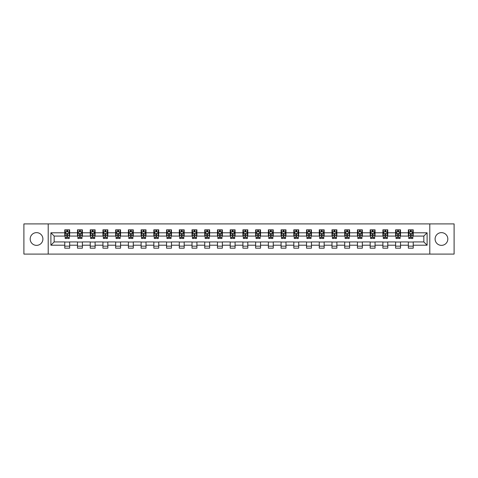 <?xml version="1.0" encoding="UTF-8"?>
<svg xmlns="http://www.w3.org/2000/svg" width="478" height="478" viewBox="0 0 478 478"><rect width="100%" height="100%" fill="white"/><g stroke="black" fill="none" stroke-linecap="round" stroke-linejoin="round"><path stroke-width="0.72" d="M441.457 232.637A6.363 6.363 0 0 0 435.094 239A6.363 6.363 0 0 0 441.457 245.363A6.363 6.363 0 0 0 447.82 239A6.363 6.363 0 0 0 441.457 232.637M36.543 232.637A6.363 6.363 0 0 0 30.18 239A6.363 6.363 0 0 0 36.543 245.363A6.363 6.363 0 0 0 42.906 239A6.363 6.363 0 0 0 36.543 232.637M429.794 254.093L454.1 254.093L454.1 223.907L429.794 223.907L429.794 254.093L48.206 254.093L48.206 223.907L23.9 223.907L23.9 254.093L48.206 254.093M429.794 223.907L48.206 223.907M413.231 232.798L413.231 229.822L408.337 229.822L408.337 232.798L400.51 232.798L400.51 229.822L395.617 229.822L395.617 232.798L387.783 232.798L387.783 229.822L382.89 229.822L382.89 232.798L375.057 232.798L375.057 229.822L370.163 229.822L370.163 232.798L362.336 232.798L362.336 229.822L357.442 229.822L357.442 232.798L349.609 232.798L349.609 229.822L344.716 229.822L344.716 232.798L336.882 232.798L336.882 229.822L331.989 229.822L331.989 232.798L324.162 232.798L324.162 229.822L319.262 229.822L319.262 232.798L311.435 232.798L311.435 229.822L306.541 229.822L306.541 232.798L298.708 232.798L298.708 229.822L293.815 229.822L293.815 232.798L285.981 232.798L285.981 229.822L281.088 229.822L281.088 232.798L273.261 232.798L273.261 229.822L268.367 229.822L268.367 232.798L260.534 232.798L260.534 229.822L255.64 229.822L255.64 232.798L247.807 232.798L247.807 229.822L242.914 229.822L242.914 232.798L235.086 232.798L235.086 229.822L230.193 229.822L230.193 232.798L222.36 232.798L222.36 229.822L217.466 229.822L217.466 232.798L209.633 232.798L209.633 229.822L204.739 229.822L204.739 232.798L196.912 232.798L196.912 229.822L192.019 229.822L192.019 232.798L184.185 232.798L184.185 229.822L179.292 229.822L179.292 232.798L171.459 232.798L171.459 229.822L166.565 229.822L166.565 232.798L158.738 232.798L158.738 229.822L153.838 229.822L153.838 232.798L146.011 232.798L146.011 229.822L141.118 229.822L141.118 232.798L133.284 232.798L133.284 229.822L128.391 229.822L128.391 232.798L120.558 232.798L120.558 229.822L115.664 229.822L115.664 232.798L107.837 232.798L107.837 229.822L102.943 229.822L102.943 232.798L95.11 232.798L95.11 229.822L90.217 229.822L90.217 232.798L82.383 232.798L82.383 229.822L77.49 229.822L77.49 232.798L69.663 232.798L69.663 229.822L64.769 229.822L64.769 232.798L50.901 232.798L50.901 245.202L54.163 241.934L64.769 241.934L64.769 248.178L69.663 248.178L69.663 241.934L77.49 241.934L77.49 248.178L82.383 248.178L82.383 241.934L90.217 241.934L90.217 248.178L95.11 248.178L95.11 241.934L102.943 241.934L102.943 248.178L107.837 248.178L107.837 241.934L115.664 241.934L115.664 248.178L120.558 248.178L120.558 241.934L128.391 241.934L128.391 248.178L133.284 248.178L133.284 241.934L141.118 241.934L141.118 248.178L146.011 248.178L146.011 241.934L153.838 241.934L153.838 248.178L158.738 248.178L158.738 241.934L166.565 241.934L166.565 248.178L171.459 248.178L171.459 241.934L179.292 241.934L179.292 248.178L184.185 248.178L184.185 241.934L192.019 241.934L192.019 248.178L196.912 248.178L196.912 241.934L204.739 241.934L204.739 248.178L209.633 248.178L209.633 241.934L217.466 241.934L217.466 248.178L222.36 248.178L222.36 241.934L230.193 241.934L230.193 248.178L235.086 248.178L235.086 241.934L242.914 241.934L242.914 248.178L247.807 248.178L247.807 241.934L255.64 241.934L255.64 248.178L260.534 248.178L260.534 241.934L268.367 241.934L268.367 248.178L273.261 248.178L273.261 241.934L281.088 241.934L281.088 248.178L285.981 248.178L285.981 241.934L293.815 241.934L293.815 248.178L298.708 248.178L298.708 241.934L306.541 241.934L306.541 248.178L311.435 248.178L311.435 241.934L319.262 241.934L319.262 248.178L324.162 248.178L324.162 241.934L331.989 241.934L331.989 248.178L336.882 248.178L336.882 241.934L344.716 241.934L344.716 248.178L349.609 248.178L349.609 241.934L357.442 241.934L357.442 248.178L362.336 248.178L362.336 241.934L370.163 241.934L370.163 248.178L375.057 248.178L375.057 241.934L382.89 241.934L382.89 248.178L387.783 248.178L387.783 241.934L395.617 241.934L395.617 248.178L400.51 248.178L400.51 241.934L408.337 241.934L408.337 248.178L413.231 248.178L413.231 241.934L423.837 241.934L423.837 236.066L413.231 236.066L413.231 232.798L427.099 232.798L427.099 245.202L413.231 245.202M408.337 245.202L400.51 245.202M395.617 245.202L387.783 245.202M382.89 245.202L375.057 245.202M370.163 245.202L362.336 245.202M357.442 245.202L349.609 245.202M344.716 245.202L336.882 245.202M331.989 245.202L324.162 245.202M319.262 245.202L311.435 245.202M306.541 245.202L298.708 245.202M293.815 245.202L285.981 245.202M281.088 245.202L273.261 245.202M268.367 245.202L260.534 245.202M255.64 245.202L247.807 245.202M242.914 245.202L235.086 245.202M230.193 245.202L222.36 245.202M217.466 245.202L209.633 245.202M204.739 245.202L196.912 245.202M192.019 245.202L184.185 245.202M179.292 245.202L171.459 245.202M166.565 245.202L158.738 245.202M153.838 245.202L146.011 245.202M141.118 245.202L133.284 245.202M128.391 245.202L120.558 245.202M115.664 245.202L107.837 245.202M102.943 245.202L95.11 245.202M90.217 245.202L82.383 245.202M77.49 245.202L69.663 245.202M64.769 245.202L50.901 245.202M408.337 232.798L408.337 236.066L400.51 236.066L400.51 232.798M395.617 232.798L395.617 236.066L387.783 236.066L387.783 232.798M382.89 232.798L382.89 236.066L375.057 236.066L375.057 232.798M370.163 232.798L370.163 236.066L362.336 236.066L362.336 232.798M357.442 232.798L357.442 236.066L349.609 236.066L349.609 232.798M344.716 232.798L344.716 236.066L336.882 236.066L336.882 232.798M331.989 232.798L331.989 236.066L324.162 236.066L324.162 232.798M319.262 232.798L319.262 236.066L311.435 236.066L311.435 232.798M306.541 232.798L306.541 236.066L298.708 236.066L298.708 232.798M293.815 232.798L293.815 236.066L285.981 236.066L285.981 232.798M281.088 232.798L281.088 236.066L273.261 236.066L273.261 232.798M268.367 232.798L268.367 236.066L260.534 236.066L260.534 232.798M255.64 232.798L255.64 236.066L247.807 236.066L247.807 232.798M242.914 232.798L242.914 236.066L235.086 236.066L235.086 232.798M230.193 232.798L230.193 236.066L222.36 236.066L222.36 232.798M217.466 232.798L217.466 236.066L209.633 236.066L209.633 232.798M204.739 232.798L204.739 236.066L196.912 236.066L196.912 232.798M192.019 232.798L192.019 236.066L184.185 236.066L184.185 232.798M179.292 232.798L179.292 236.066L171.459 236.066L171.459 232.798M166.565 232.798L166.565 236.066L158.738 236.066L158.738 232.798M153.838 232.798L153.838 236.066L146.011 236.066L146.011 232.798M141.118 232.798L141.118 236.066L133.284 236.066L133.284 232.798M128.391 232.798L128.391 236.066L120.558 236.066L120.558 232.798M115.664 232.798L115.664 236.066L107.837 236.066L107.837 232.798M102.943 232.798L102.943 236.066L95.11 236.066L95.11 232.798M90.217 232.798L90.217 236.066L82.383 236.066L82.383 232.798M77.49 232.798L77.49 236.066L69.663 236.066L69.663 232.798M64.769 232.798L64.769 236.066L54.163 236.066L50.901 232.798M54.163 236.066L54.163 241.934M427.099 245.202L423.837 241.934M423.837 236.066L427.099 232.798M64.769 231.86L65.175 231.86M66.723 231.86L67.703 231.86M69.25 231.86L69.663 231.86M64.769 235.983L65.175 235.983M66.723 235.983L67.703 235.983M69.25 235.983L69.663 235.983M64.769 242.017L69.663 242.017M64.769 246.14L69.663 246.14M77.49 242.017L82.383 242.017M77.49 246.14L82.383 246.14M77.49 231.86L77.902 231.86M79.45 231.86L80.429 231.86M81.977 231.86L82.383 231.86M77.49 235.983L77.902 235.983M79.45 235.983L80.429 235.983M81.977 235.983L82.383 235.983M90.217 242.017L95.11 242.017M90.217 246.14L95.11 246.14M90.217 231.86L90.623 231.86M92.176 231.86L93.15 231.86M94.704 231.86L95.11 231.86M90.217 235.983L90.623 235.983M92.176 235.983L93.15 235.983M94.704 235.983L95.11 235.983M102.943 242.017L107.837 242.017M102.943 246.14L107.837 246.14M102.943 231.86L103.35 231.86M104.897 231.86L105.877 231.86M107.431 231.86L107.837 231.86M102.943 235.983L103.35 235.983M104.897 235.983L105.877 235.983M107.431 235.983L107.837 235.983M115.664 242.017L120.558 242.017M115.664 246.14L120.558 246.14M115.664 231.86L116.076 231.86M117.624 231.86L118.604 231.86M120.151 231.86L120.558 231.86M115.664 235.983L116.076 235.983M117.624 235.983L118.604 235.983M120.151 235.983L120.558 235.983M128.391 242.017L133.284 242.017M128.391 246.14L133.284 246.14M128.391 231.86L128.797 231.86M130.351 231.86L131.331 231.86M132.878 231.86L133.284 231.86M128.391 235.983L128.797 235.983M130.351 235.983L131.331 235.983M132.878 235.983L133.284 235.983M141.118 242.017L146.011 242.017M141.118 246.14L146.011 246.14M141.118 231.86L141.524 231.86M143.071 231.86L144.051 231.86M145.605 231.86L146.011 231.86M141.118 235.983L141.524 235.983M143.071 235.983L144.051 235.983M145.605 235.983L146.011 235.983M153.838 242.017L158.738 242.017M153.838 246.14L158.738 246.14M153.838 231.86L154.251 231.86M155.798 231.86L156.778 231.86M158.326 231.86L158.738 231.86M153.838 235.983L154.251 235.983M155.798 235.983L156.778 235.983M158.326 235.983L158.738 235.983M166.565 242.017L171.459 242.017M166.565 246.14L171.459 246.14M166.565 231.86L166.971 231.86M168.525 231.86L169.505 231.86M171.052 231.86L171.459 231.86M166.565 235.983L166.971 235.983M168.525 235.983L169.505 235.983M171.052 235.983L171.459 235.983M179.292 242.017L184.185 242.017M179.292 246.14L184.185 246.14M179.292 231.86L179.698 231.86M181.246 231.86L182.226 231.86M183.779 231.86L184.185 231.86M179.292 235.983L179.698 235.983M181.246 235.983L182.226 235.983M183.779 235.983L184.185 235.983M192.019 242.017L196.912 242.017M192.019 246.14L196.912 246.14M192.019 231.86L192.425 231.86M193.972 231.86L194.952 231.86M196.5 231.86L196.912 231.86M192.019 235.983L192.425 235.983M193.972 235.983L194.952 235.983M196.5 235.983L196.912 235.983M204.739 242.017L209.633 242.017M204.739 246.14L209.633 246.14M204.739 231.86L205.146 231.86M206.699 231.86L207.679 231.86M209.227 231.86L209.633 231.86M204.739 235.983L205.146 235.983M206.699 235.983L207.679 235.983M209.227 235.983L209.633 235.983M217.466 242.017L222.36 242.017M217.466 246.14L222.36 246.14M217.466 231.86L217.872 231.86M219.426 231.86L220.4 231.86M221.953 231.86L222.36 231.86M217.466 235.983L217.872 235.983M219.426 235.983L220.4 235.983M221.953 235.983L222.36 235.983M230.193 242.017L235.086 242.017M230.193 246.14L235.086 246.14M230.193 231.86L230.599 231.86M232.147 231.86L233.127 231.86M234.674 231.86L235.086 231.86M230.193 235.983L230.599 235.983M232.147 235.983L233.127 235.983M234.674 235.983L235.086 235.983M242.914 242.017L247.807 242.017M242.914 246.14L247.807 246.14M242.914 231.86L243.326 231.86M244.873 231.86L245.853 231.86M247.401 231.86L247.807 231.86M242.914 235.983L243.326 235.983M244.873 235.983L245.853 235.983M247.401 235.983L247.807 235.983M255.64 242.017L260.534 242.017M255.64 246.14L260.534 246.14M255.64 231.86L256.047 231.86M257.6 231.86L258.574 231.86M260.128 231.86L260.534 231.86M255.64 235.983L256.047 235.983M257.6 235.983L258.574 235.983M260.128 235.983L260.534 235.983M268.367 242.017L273.261 242.017M268.367 246.14L273.261 246.14M268.367 231.86L268.773 231.86M270.321 231.86L271.301 231.86M272.854 231.86L273.261 231.86M268.367 235.983L268.773 235.983M270.321 235.983L271.301 235.983M272.854 235.983L273.261 235.983M281.088 242.017L285.981 242.017M281.088 246.14L285.981 246.14M281.088 231.86L281.5 231.86M283.048 231.86L284.028 231.86M285.575 231.86L285.981 231.86M281.088 235.983L281.5 235.983M283.048 235.983L284.028 235.983M285.575 235.983L285.981 235.983M293.815 242.017L298.708 242.017M293.815 246.14L298.708 246.14M293.815 231.86L294.221 231.86M295.774 231.86L296.754 231.86M298.302 231.86L298.708 231.86M293.815 235.983L294.221 235.983M295.774 235.983L296.754 235.983M298.302 235.983L298.708 235.983M306.541 242.017L311.435 242.017M306.541 246.14L311.435 246.14M306.541 231.86L306.948 231.86M308.495 231.86L309.475 231.86M311.029 231.86L311.435 231.86M306.541 235.983L306.948 235.983M308.495 235.983L309.475 235.983M311.029 235.983L311.435 235.983M319.262 242.017L324.162 242.017M319.262 246.14L324.162 246.14M319.262 231.86L319.674 231.86M321.222 231.86L322.202 231.86M323.749 231.86L324.162 231.86M319.262 235.983L319.674 235.983M321.222 235.983L322.202 235.983M323.749 235.983L324.162 235.983M331.989 242.017L336.882 242.017M331.989 246.14L336.882 246.14M331.989 231.86L332.395 231.86M333.949 231.86L334.929 231.86M336.476 231.86L336.882 231.86M331.989 235.983L332.395 235.983M333.949 235.983L334.929 235.983M336.476 235.983L336.882 235.983M344.716 242.017L349.609 242.017M344.716 246.14L349.609 246.14M344.716 231.86L345.122 231.86M346.67 231.86L347.649 231.86M349.203 231.86L349.609 231.86M344.716 235.983L345.122 235.983M346.67 235.983L347.649 235.983M349.203 235.983L349.609 235.983M357.442 242.017L362.336 242.017M357.442 246.14L362.336 246.14M357.442 231.86L357.849 231.86M359.396 231.86L360.376 231.86M361.924 231.86L362.336 231.86M357.442 235.983L357.849 235.983M359.396 235.983L360.376 235.983M361.924 235.983L362.336 235.983M370.163 242.017L375.057 242.017M370.163 246.14L375.057 246.14M370.163 231.86L370.57 231.86M372.123 231.86L373.103 231.86M374.65 231.86L375.057 231.86M370.163 235.983L370.57 235.983M372.123 235.983L373.103 235.983M374.65 235.983L375.057 235.983M382.89 242.017L387.783 242.017M382.89 246.14L387.783 246.14M382.89 231.86L383.296 231.86M384.85 231.86L385.824 231.86M387.377 231.86L387.783 231.86M382.89 235.983L383.296 235.983M384.85 235.983L385.824 235.983M387.377 235.983L387.783 235.983M395.617 242.017L400.51 242.017M395.617 246.14L400.51 246.14M395.617 231.86L396.023 231.86M397.571 231.86L398.55 231.86M400.098 231.86L400.51 231.86M395.617 235.983L396.023 235.983M397.571 235.983L398.55 235.983M400.098 235.983L400.51 235.983M408.337 242.017L413.231 242.017M408.337 246.14L413.231 246.14M408.337 231.86L408.75 231.86M410.297 231.86L411.277 231.86M412.825 231.86L413.231 231.86M408.337 235.983L408.75 235.983M410.297 235.983L411.277 235.983M412.825 235.983L413.231 235.983M67.703 230.886L66.723 230.886M69.25 237.488L67.703 237.488L67.703 238.51L69.25 238.51L69.25 233.533L68.438 231.902L65.988 231.902L65.175 233.533L65.175 238.51L66.723 238.51L66.723 237.488L65.175 237.488M65.175 233.533L65.175 229.822M69.25 233.533L69.25 229.822M66.723 231.902L66.723 229.822M67.703 229.822L67.703 231.902M67.703 237.488L67.703 234.148L66.723 234.148L66.723 237.488M80.429 230.886L79.45 230.886M81.977 237.488L80.429 237.488L80.429 238.51L81.977 238.51L81.977 233.533L81.164 231.902L78.715 231.902L77.902 233.533L77.902 238.51L79.45 238.51L79.45 237.488L77.902 237.488M77.902 233.533L77.902 229.822M81.977 233.533L81.977 229.822M79.45 231.902L79.45 229.822M80.429 229.822L80.429 231.902M80.429 237.488L80.429 234.148L79.45 234.148L79.45 237.488M93.15 230.886L92.176 230.886M94.704 237.488L93.15 237.488L93.15 238.51L94.704 238.51L94.704 233.533L93.885 231.902L91.441 231.902L90.623 233.533L90.623 238.51L92.176 238.51L92.176 237.488L90.623 237.488M90.623 233.533L90.623 229.822M94.704 233.533L94.704 229.822M92.176 231.902L92.176 229.822M93.15 229.822L93.15 231.902M93.15 237.488L93.15 234.148L92.176 234.148L92.176 237.488M105.877 230.886L104.897 230.886M107.431 237.488L105.877 237.488L105.877 238.51L107.431 238.51L107.431 233.533L106.612 231.902L104.162 231.902L103.35 233.533L103.35 238.51L104.897 238.51L104.897 237.488L103.35 237.488M103.35 233.533L103.35 229.822M107.431 233.533L107.431 229.822M104.897 231.902L104.897 229.822M105.877 229.822L105.877 231.902M105.877 237.488L105.877 234.148L104.897 234.148L104.897 237.488M118.604 230.886L117.624 230.886M120.151 237.488L118.604 237.488L118.604 238.51L120.151 238.51L120.151 233.533L119.339 231.902L116.889 231.902L116.076 233.533L116.076 238.51L117.624 238.51L117.624 237.488L116.076 237.488M116.076 233.533L116.076 229.822M120.151 233.533L120.151 229.822M117.624 231.902L117.624 229.822M118.604 229.822L118.604 231.902M118.604 237.488L118.604 234.148L117.624 234.148L117.624 237.488M131.331 230.886L130.351 230.886M132.878 237.488L131.331 237.488L131.331 238.51L132.878 238.51L132.878 233.533L132.059 231.902L129.616 231.902L128.797 233.533L128.797 238.51L130.351 238.51L130.351 237.488L128.797 237.488M128.797 233.533L128.797 229.822M132.878 233.533L132.878 229.822M130.351 231.902L130.351 229.822M131.331 229.822L131.331 231.902M131.331 237.488L131.331 234.148L130.351 234.148L130.351 237.488M144.051 230.886L143.071 230.886M145.605 237.488L144.051 237.488L144.051 238.51L145.605 238.51L145.605 233.533L144.786 231.902L142.342 231.902L141.524 233.533L141.524 238.51L143.071 238.51L143.071 237.488L141.524 237.488M141.524 233.533L141.524 229.822M145.605 233.533L145.605 229.822M143.071 231.902L143.071 229.822M144.051 229.822L144.051 231.902M144.051 237.488L144.051 234.148L143.071 234.148L143.071 237.488M156.778 230.886L155.798 230.886M158.326 237.488L156.778 237.488L156.778 238.51L158.326 238.51L158.326 233.533L157.513 231.902L155.063 231.902L154.251 233.533L154.251 238.51L155.798 238.51L155.798 237.488L154.251 237.488M154.251 233.533L154.251 229.822M158.326 233.533L158.326 229.822M155.798 231.902L155.798 229.822M156.778 229.822L156.778 231.902M156.778 237.488L156.778 234.148L155.798 234.148L155.798 237.488M169.505 230.886L168.525 230.886M171.052 237.488L169.505 237.488L169.505 238.51L171.052 238.51L171.052 233.533L170.234 231.902L167.79 231.902L166.971 233.533L166.971 238.51L168.525 238.51L168.525 237.488L166.971 237.488M166.971 233.533L166.971 229.822M171.052 233.533L171.052 229.822M168.525 231.902L168.525 229.822M169.505 229.822L169.505 231.902M169.505 237.488L169.505 234.148L168.525 234.148L168.525 237.488M182.226 230.886L181.246 230.886M183.779 237.488L182.226 237.488L182.226 238.51L183.779 238.51L183.779 233.533L182.96 231.902L180.517 231.902L179.698 233.533L179.698 238.51L181.246 238.51L181.246 237.488L179.698 237.488M179.698 233.533L179.698 229.822M183.779 233.533L183.779 229.822M181.246 231.902L181.246 229.822M182.226 229.822L182.226 231.902M182.226 237.488L182.226 234.148L181.246 234.148L181.246 237.488M194.952 230.886L193.972 230.886M196.5 237.488L194.952 237.488L194.952 238.51L196.5 238.51L196.5 233.533L195.687 231.902L193.237 231.902L192.425 233.533L192.425 238.51L193.972 238.51L193.972 237.488L192.425 237.488M192.425 233.533L192.425 229.822M196.5 233.533L196.5 229.822M193.972 231.902L193.972 229.822M194.952 229.822L194.952 231.902M194.952 237.488L194.952 234.148L193.972 234.148L193.972 237.488M207.679 230.886L206.699 230.886M209.227 237.488L207.679 237.488L207.679 238.51L209.227 238.51L209.227 233.533L208.414 231.902L205.964 231.902L205.146 233.533L205.146 238.51L206.699 238.51L206.699 237.488L205.146 237.488M205.146 233.533L205.146 229.822M209.227 233.533L209.227 229.822M206.699 231.902L206.699 229.822M207.679 229.822L207.679 231.902M207.679 237.488L207.679 234.148L206.699 234.148L206.699 237.488M220.4 230.886L219.426 230.886M221.953 237.488L220.4 237.488L220.4 238.51L221.953 238.51L221.953 233.533L221.135 231.902L218.691 231.902L217.872 233.533L217.872 238.51L219.426 238.51L219.426 237.488L217.872 237.488M217.872 233.533L217.872 229.822M221.953 233.533L221.953 229.822M219.426 231.902L219.426 229.822M220.4 229.822L220.4 231.902M220.4 237.488L220.4 234.148L219.426 234.148L219.426 237.488M233.127 230.886L232.147 230.886M234.674 237.488L233.127 237.488L233.127 238.51L234.674 238.51L234.674 233.533L233.862 231.902L231.412 231.902L230.599 233.533L230.599 238.51L232.147 238.51L232.147 237.488L230.599 237.488M230.599 233.533L230.599 229.822M234.674 233.533L234.674 229.822M232.147 231.902L232.147 229.822M233.127 229.822L233.127 231.902M233.127 237.488L233.127 234.148L232.147 234.148L232.147 237.488M245.853 230.886L244.873 230.886M247.401 237.488L245.853 237.488L245.853 238.51L247.401 238.51L247.401 233.533L246.588 231.902L244.139 231.902L243.326 233.533L243.326 238.51L244.873 238.51L244.873 237.488L243.326 237.488M243.326 233.533L243.326 229.822M247.401 233.533L247.401 229.822M244.873 231.902L244.873 229.822M245.853 229.822L245.853 231.902M245.853 237.488L245.853 234.148L244.873 234.148L244.873 237.488M258.574 230.886L257.6 230.886M260.128 237.488L258.574 237.488L258.574 238.51L260.128 238.51L260.128 233.533L259.309 231.902L256.865 231.902L256.047 233.533L256.047 238.51L257.6 238.51L257.6 237.488L256.047 237.488M256.047 233.533L256.047 229.822M260.128 233.533L260.128 229.822M257.6 231.902L257.6 229.822M258.574 229.822L258.574 231.902M258.574 237.488L258.574 234.148L257.6 234.148L257.6 237.488M271.301 230.886L270.321 230.886M272.854 237.488L271.301 237.488L271.301 238.51L272.854 238.51L272.854 233.533L272.036 231.902L269.586 231.902L268.773 233.533L268.773 238.51L270.321 238.51L270.321 237.488L268.773 237.488M268.773 233.533L268.773 229.822M272.854 233.533L272.854 229.822M270.321 231.902L270.321 229.822M271.301 229.822L271.301 231.902M271.301 237.488L271.301 234.148L270.321 234.148L270.321 237.488M284.028 230.886L283.048 230.886M285.575 237.488L284.028 237.488L284.028 238.51L285.575 238.51L285.575 233.533L284.763 231.902L282.313 231.902L281.5 233.533L281.5 238.51L283.048 238.51L283.048 237.488L281.5 237.488M281.5 233.533L281.5 229.822M285.575 233.533L285.575 229.822M283.048 231.902L283.048 229.822M284.028 229.822L284.028 231.902M284.028 237.488L284.028 234.148L283.048 234.148L283.048 237.488M296.754 230.886L295.774 230.886M298.302 237.488L296.754 237.488L296.754 238.51L298.302 238.51L298.302 233.533L297.483 231.902L295.04 231.902L294.221 233.533L294.221 238.51L295.774 238.51L295.774 237.488L294.221 237.488M294.221 233.533L294.221 229.822M298.302 233.533L298.302 229.822M295.774 231.902L295.774 229.822M296.754 229.822L296.754 231.902M296.754 237.488L296.754 234.148L295.774 234.148L295.774 237.488M309.475 230.886L308.495 230.886M311.029 237.488L309.475 237.488L309.475 238.51L311.029 238.51L311.029 233.533L310.21 231.902L307.766 231.902L306.948 233.533L306.948 238.51L308.495 238.51L308.495 237.488L306.948 237.488M306.948 233.533L306.948 229.822M311.029 233.533L311.029 229.822M308.495 231.902L308.495 229.822M309.475 229.822L309.475 231.902M309.475 237.488L309.475 234.148L308.495 234.148L308.495 237.488M322.202 230.886L321.222 230.886M323.749 237.488L322.202 237.488L322.202 238.51L323.749 238.51L323.749 233.533L322.937 231.902L320.487 231.902L319.674 233.533L319.674 238.51L321.222 238.51L321.222 237.488L319.674 237.488M319.674 233.533L319.674 229.822M323.749 233.533L323.749 229.822M321.222 231.902L321.222 229.822M322.202 229.822L322.202 231.902M322.202 237.488L322.202 234.148L321.222 234.148L321.222 237.488M334.929 230.886L333.949 230.886M336.476 237.488L334.929 237.488L334.929 238.51L336.476 238.51L336.476 233.533L335.658 231.902L333.214 231.902L332.395 233.533L332.395 238.51L333.949 238.51L333.949 237.488L332.395 237.488M332.395 233.533L332.395 229.822M336.476 233.533L336.476 229.822M333.949 231.902L333.949 229.822M334.929 229.822L334.929 231.902M334.929 237.488L334.929 234.148L333.949 234.148L333.949 237.488M347.649 230.886L346.67 230.886M349.203 237.488L347.649 237.488L347.649 238.51L349.203 238.51L349.203 233.533L348.384 231.902L345.941 231.902L345.122 233.533L345.122 238.51L346.67 238.51L346.67 237.488L345.122 237.488M345.122 233.533L345.122 229.822M349.203 233.533L349.203 229.822M346.67 231.902L346.67 229.822M347.649 229.822L347.649 231.902M347.649 237.488L347.649 234.148L346.67 234.148L346.67 237.488M360.376 230.886L359.396 230.886M361.924 237.488L360.376 237.488L360.376 238.51L361.924 238.51L361.924 233.533L361.111 231.902L358.661 231.902L357.849 233.533L357.849 238.51L359.396 238.51L359.396 237.488L357.849 237.488M357.849 233.533L357.849 229.822M361.924 233.533L361.924 229.822M359.396 231.902L359.396 229.822M360.376 229.822L360.376 231.902M360.376 237.488L360.376 234.148L359.396 234.148L359.396 237.488M373.103 230.886L372.123 230.886M374.65 237.488L373.103 237.488L373.103 238.51L374.65 238.51L374.65 233.533L373.838 231.902L371.388 231.902L370.57 233.533L370.57 238.51L372.123 238.51L372.123 237.488L370.57 237.488M370.57 233.533L370.57 229.822M374.65 233.533L374.65 229.822M372.123 231.902L372.123 229.822M373.103 229.822L373.103 231.902M373.103 237.488L373.103 234.148L372.123 234.148L372.123 237.488M385.824 230.886L384.85 230.886M387.377 237.488L385.824 237.488L385.824 238.51L387.377 238.51L387.377 233.533L386.559 231.902L384.115 231.902L383.296 233.533L383.296 238.51L384.85 238.51L384.85 237.488L383.296 237.488M383.296 233.533L383.296 229.822M387.377 233.533L387.377 229.822M384.85 231.902L384.85 229.822M385.824 229.822L385.824 231.902M385.824 237.488L385.824 234.148L384.85 234.148L384.85 237.488M398.55 230.886L397.571 230.886M400.098 237.488L398.55 237.488L398.55 238.51L400.098 238.51L400.098 233.533L399.285 231.902L396.836 231.902L396.023 233.533L396.023 238.51L397.571 238.51L397.571 237.488L396.023 237.488M396.023 233.533L396.023 229.822M400.098 233.533L400.098 229.822M397.571 231.902L397.571 229.822M398.55 229.822L398.55 231.902M398.55 237.488L398.55 234.148L397.571 234.148L397.571 237.488M411.277 230.886L410.297 230.886M412.825 237.488L411.277 237.488L411.277 238.51L412.825 238.51L412.825 233.533L412.012 231.902L409.562 231.902L408.75 233.533L408.75 238.51L410.297 238.51L410.297 237.488L408.75 237.488M408.75 233.533L408.75 229.822M412.825 233.533L412.825 229.822M410.297 231.902L410.297 229.822M411.277 229.822L411.277 231.902M411.277 237.488L411.277 234.148L410.297 234.148L410.297 237.488M69.232 233.491L65.193 233.491M65.175 232.003L65.94 232.003M68.485 232.003L69.25 232.003M66.723 235.301L65.175 235.301M69.25 235.301L67.703 235.301M67.703 231.406L66.723 231.406M81.959 233.491L77.92 233.491M77.902 232.003L78.667 232.003M81.212 232.003L81.977 232.003M79.45 235.301L77.902 235.301M81.977 235.301L80.429 235.301M80.429 231.406L79.45 231.406M94.68 233.491L90.647 233.491M90.623 232.003L91.394 232.003M93.939 232.003L94.704 232.003M92.176 235.301L90.623 235.301M94.704 235.301L93.15 235.301M93.15 231.406L92.176 231.406M107.407 233.491L103.368 233.491M103.35 232.003L104.114 232.003M106.66 232.003L107.431 232.003M104.897 235.301L103.35 235.301M107.431 235.301L105.877 235.301M105.877 231.406L104.897 231.406M120.133 233.491L116.094 233.491M116.076 232.003L116.841 232.003M119.386 232.003L120.151 232.003M117.624 235.301L116.076 235.301M120.151 235.301L118.604 235.301M118.604 231.406L117.624 231.406M132.854 233.491L128.821 233.491M128.797 232.003L129.568 232.003M132.113 232.003L132.878 232.003M130.351 235.301L128.797 235.301M132.878 235.301L131.331 235.301M131.331 231.406L130.351 231.406M145.581 233.491L141.542 233.491M141.524 232.003L142.289 232.003M144.834 232.003L145.605 232.003M143.071 235.301L141.524 235.301M145.605 235.301L144.051 235.301M144.051 231.406L143.071 231.406M158.308 233.491L154.269 233.491M154.251 232.003L155.015 232.003M157.561 232.003L158.326 232.003M155.798 235.301L154.251 235.301M158.326 235.301L156.778 235.301M156.778 231.406L155.798 231.406M171.034 233.491L166.995 233.491M166.971 232.003L167.742 232.003M170.288 232.003L171.052 232.003M168.525 235.301L166.971 235.301M171.052 235.301L169.505 235.301M169.505 231.406L168.525 231.406M183.755 233.491L179.716 233.491M179.698 232.003L180.463 232.003M183.008 232.003L183.779 232.003M181.246 235.301L179.698 235.301M183.779 235.301L182.226 235.301M182.226 231.406L181.246 231.406M196.482 233.491L192.443 233.491M192.425 232.003L193.19 232.003M195.735 232.003L196.5 232.003M193.972 235.301L192.425 235.301M196.5 235.301L194.952 235.301M194.952 231.406L193.972 231.406M209.209 233.491L205.17 233.491M205.146 232.003L205.916 232.003M208.462 232.003L209.227 232.003M206.699 235.301L205.146 235.301M209.227 235.301L207.679 235.301M207.679 231.406L206.699 231.406M221.929 233.491L217.896 233.491M217.872 232.003L218.637 232.003M221.183 232.003L221.953 232.003M219.426 235.301L217.872 235.301M221.953 235.301L220.4 235.301M220.4 231.406L219.426 231.406M234.656 233.491L230.617 233.491M230.599 232.003L231.364 232.003M233.909 232.003L234.674 232.003M232.147 235.301L230.599 235.301M234.674 235.301L233.127 235.301M233.127 231.406L232.147 231.406M247.383 233.491L243.344 233.491M243.326 232.003L244.091 232.003M246.636 232.003L247.401 232.003M244.873 235.301L243.326 235.301M247.401 235.301L245.853 235.301M245.853 231.406L244.873 231.406M260.104 233.491L256.071 233.491M256.047 232.003L256.817 232.003M259.363 232.003L260.128 232.003M257.6 235.301L256.047 235.301M260.128 235.301L258.574 235.301M258.574 231.406L257.6 231.406M272.83 233.491L268.791 233.491M268.773 232.003L269.538 232.003M272.084 232.003L272.854 232.003M270.321 235.301L268.773 235.301M272.854 235.301L271.301 235.301M271.301 231.406L270.321 231.406M285.557 233.491L281.518 233.491M281.5 232.003L282.265 232.003M284.81 232.003L285.575 232.003M283.048 235.301L281.5 235.301M285.575 235.301L284.028 235.301M284.028 231.406L283.048 231.406M298.284 233.491L294.245 233.491M294.221 232.003L294.992 232.003M297.537 232.003L298.302 232.003M295.774 235.301L294.221 235.301M298.302 235.301L296.754 235.301M296.754 231.406L295.774 231.406M311.005 233.491L306.966 233.491M306.948 232.003L307.713 232.003M310.258 232.003L311.029 232.003M308.495 235.301L306.948 235.301M311.029 235.301L309.475 235.301M309.475 231.406L308.495 231.406M323.731 233.491L319.692 233.491M319.674 232.003L320.439 232.003M322.985 232.003L323.749 232.003M321.222 235.301L319.674 235.301M323.749 235.301L322.202 235.301M322.202 231.406L321.222 231.406M336.458 233.491L332.419 233.491M332.395 232.003L333.166 232.003M335.711 232.003L336.476 232.003M333.949 235.301L332.395 235.301M336.476 235.301L334.929 235.301M334.929 231.406L333.949 231.406M349.179 233.491L345.146 233.491M345.122 232.003L345.887 232.003M348.432 232.003L349.203 232.003M346.67 235.301L345.122 235.301M349.203 235.301L347.649 235.301M347.649 231.406L346.67 231.406M361.906 233.491L357.867 233.491M357.849 232.003L358.614 232.003M361.159 232.003L361.924 232.003M359.396 235.301L357.849 235.301M361.924 235.301L360.376 235.301M360.376 231.406L359.396 231.406M374.632 233.491L370.593 233.491M370.57 232.003L371.34 232.003M373.886 232.003L374.65 232.003M372.123 235.301L370.57 235.301M374.65 235.301L373.103 235.301M373.103 231.406L372.123 231.406M387.353 233.491L383.32 233.491M383.296 232.003L384.061 232.003M386.606 232.003L387.377 232.003M384.85 235.301L383.296 235.301M387.377 235.301L385.824 235.301M385.824 231.406L384.85 231.406M400.08 233.491L396.041 233.491M396.023 232.003L396.788 232.003M399.333 232.003L400.098 232.003M397.571 235.301L396.023 235.301M400.098 235.301L398.55 235.301M398.55 231.406L397.571 231.406M412.807 233.491L408.768 233.491M408.75 232.003L409.515 232.003M412.06 232.003L412.825 232.003M410.297 235.301L408.75 235.301M412.825 235.301L411.277 235.301M411.277 231.406L410.297 231.406"/></g></svg>
